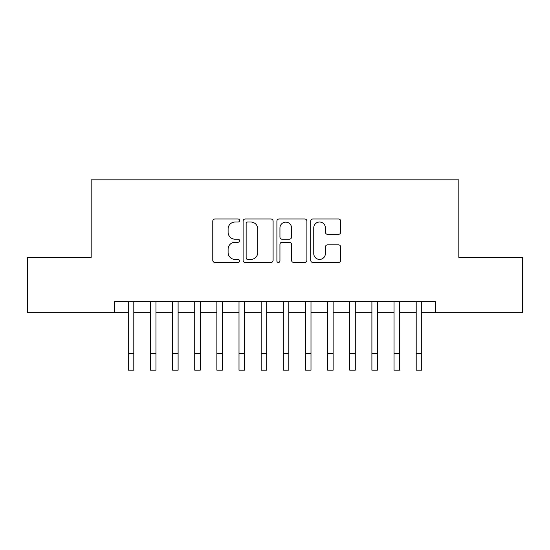 <?xml version="1.0" encoding="UTF-8"?>
<svg xmlns="http://www.w3.org/2000/svg" width="550" height="550" viewBox="0 0 550 550"><rect width="100%" height="100%" fill="white"/><g stroke="black" fill="none" stroke-linecap="round" stroke-linejoin="round"><path stroke-width="0.82" d="M239.566 220.509A1.519 1.519 0 0 0 238.04 218.989L214.947 218.989A2.173 2.173 0 0 0 212.774 221.162L212.774 260.294A2.173 2.173 0 0 0 214.947 262.467L238.04 262.467A1.519 1.519 0 0 0 239.566 260.947A1.519 1.519 0 0 0 238.04 259.421L235.056 259.421A6.957 6.957 0 0 1 228.099 252.464L228.099 249.205A6.957 6.957 0 0 1 235.056 242.248L238.04 242.248A1.519 1.519 0 0 0 239.566 240.728A1.519 1.519 0 0 0 238.04 239.202L235.056 239.202A6.957 6.957 0 0 1 228.099 232.251L228.099 228.986A6.957 6.957 0 0 1 235.056 222.028L238.04 222.028A1.519 1.519 0 0 0 239.566 220.509M338.532 234.314A2.173 2.173 0 0 0 340.704 232.141L340.704 221.162A2.173 2.173 0 0 0 338.532 218.989L312.881 218.989A2.173 2.173 0 0 0 310.709 221.162L310.709 260.294A2.173 2.173 0 0 0 312.881 262.467L338.532 262.467A2.173 2.173 0 0 0 340.704 260.294L340.704 247.032A2.173 2.173 0 0 0 338.532 244.86L327.553 244.86A2.173 2.173 0 0 0 325.38 247.032L325.38 253.605A5.816 5.816 0 0 1 319.564 259.421A5.816 5.816 0 0 1 313.748 253.605L313.748 227.844A5.816 5.816 0 0 1 319.564 222.028A5.816 5.816 0 0 1 325.38 227.844L325.38 232.141A2.173 2.173 0 0 0 327.553 234.314L338.532 234.314M114.427 312.709L27.5 312.709L27.5 257.338L91.176 257.338L91.176 179.822L458.824 179.822L458.824 257.338L522.5 257.338L522.5 312.709L435.572 312.709L435.572 301.634L114.427 301.634L114.427 312.709L128.274 312.709M273.096 221.162A2.173 2.173 0 0 0 270.923 218.989L245.272 218.989A2.173 2.173 0 0 0 243.1 221.162L243.1 260.294A2.173 2.173 0 0 0 245.272 262.467L270.923 262.467A2.173 2.173 0 0 0 273.096 260.294L273.096 221.162M279.077 218.989L304.728 218.989A2.173 2.173 0 0 1 306.9 221.162L306.9 260.294A2.173 2.173 0 0 1 304.728 262.467L293.748 262.467A2.173 2.173 0 0 1 291.576 260.294L291.576 244.42A2.173 2.173 0 0 0 289.403 242.248L282.123 242.248A2.173 2.173 0 0 0 279.943 244.42L279.943 260.947A1.519 1.519 0 0 1 278.424 262.467A1.519 1.519 0 0 1 276.904 260.947L276.904 221.162A2.173 2.173 0 0 1 279.077 218.989M133.808 312.709L150.418 312.709M155.959 312.709L172.569 312.709M178.104 312.709L194.714 312.709M200.255 312.709L216.865 312.709M222.399 312.709L239.009 312.709M244.544 312.709L261.161 312.709M266.695 312.709L283.305 312.709M288.839 312.709L305.456 312.709M310.991 312.709L327.601 312.709M333.135 312.709L349.745 312.709M355.286 312.709L371.896 312.709M377.431 312.709L394.041 312.709M399.582 312.709L416.192 312.709M421.726 312.709L435.572 312.709M247.665 222.028A1.519 1.519 0 0 0 246.139 223.554L246.139 257.902A1.519 1.519 0 0 0 247.665 259.421L250.814 259.421A6.957 6.957 0 0 0 257.771 252.464L257.771 228.986A6.957 6.957 0 0 0 250.814 222.028L247.665 222.028M291.576 227.954A5.816 5.816 0 0 0 285.759 222.138A5.816 5.816 0 0 0 279.943 227.954L279.943 237.029A2.173 2.173 0 0 0 282.123 239.202L289.403 239.202A2.173 2.173 0 0 0 291.576 237.029L291.576 227.954M128.274 353.567L133.808 353.567L133.808 370.178L128.274 370.178L128.274 301.634M133.808 353.567L133.808 301.634M150.418 353.567L155.959 353.567L155.959 370.178L150.418 370.178L150.418 301.634M155.959 353.567L155.959 301.634M172.569 353.567L178.104 353.567L178.104 370.178L172.569 370.178L172.569 301.634M178.104 353.567L178.104 301.634M194.714 353.567L200.255 353.567L200.255 370.178L194.714 370.178L194.714 301.634M200.255 353.567L200.255 301.634M216.865 353.567L222.399 353.567L222.399 370.178L216.865 370.178L216.865 301.634M222.399 353.567L222.399 301.634M239.009 353.567L244.544 353.567L244.544 370.178L239.009 370.178L239.009 301.634M244.544 353.567L244.544 301.634M261.161 353.567L266.695 353.567L266.695 370.178L261.161 370.178L261.161 301.634M266.695 353.567L266.695 301.634M283.305 353.567L288.839 353.567L288.839 370.178L283.305 370.178L283.305 301.634M288.839 353.567L288.839 301.634M305.456 353.567L310.991 353.567L310.991 370.178L305.456 370.178L305.456 301.634M310.991 353.567L310.991 301.634M327.601 353.567L333.135 353.567L333.135 370.178L327.601 370.178L327.601 301.634M333.135 353.567L333.135 301.634M349.745 353.567L355.286 353.567L355.286 370.178L349.745 370.178L349.745 301.634M355.286 353.567L355.286 301.634M371.896 353.567L377.431 353.567L377.431 370.178L371.896 370.178L371.896 301.634M377.431 353.567L377.431 301.634M394.041 353.567L399.582 353.567L399.582 370.178L394.041 370.178L394.041 301.634M399.582 353.567L399.582 301.634M416.192 353.567L421.726 353.567L421.726 370.178L416.192 370.178L416.192 301.634M421.726 353.567L421.726 301.634"/></g></svg>
